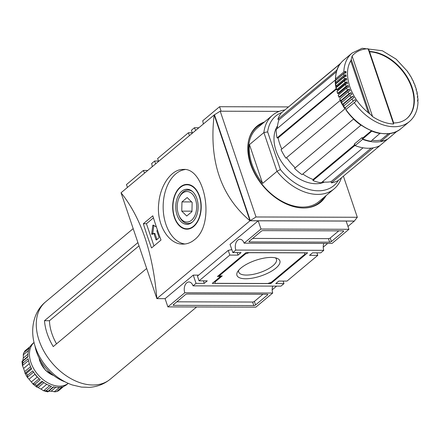 <?xml version="1.0" encoding="UTF-8"?>
<svg xmlns="http://www.w3.org/2000/svg" width="440" height="440" viewBox="0 0 440 440"><rect width="100%" height="100%" fill="white"/><g stroke="black" fill="none" stroke-linecap="round" stroke-linejoin="round"><path stroke-width="0.66" d="M194.519 239.707C215.633 224.004 204.99 167.316 183.183 169.439C171.974 169.004 160.43 184.487 158.769 203.066C156.09 224.164 168.597 244.701 182.963 244.107C187.11 244.101 190.96 242.638 194.519 239.707M185.075 169.576A37.334 23.799 -89.8 0 0 163.152 206.784A37.334 23.799 -89.8 0 0 184.943 243.991M193.639 226.545A22.401 14.278 -89.8 0 0 200.816 201.366A22.401 14.278 -89.8 0 0 187.017 184.382A22.401 14.278 -89.8 0 0 172.673 206.74A22.401 14.278 -89.8 0 0 186.885 229.18A22.401 14.278 -89.8 0 0 193.639 226.545M188.045 184.443A22.401 14.278 -89.8 0 0 186.291 184.811M186.159 228.751A22.401 14.278 -89.8 0 0 187.913 229.125M189.799 184.822A22 14.025 -89.8 0 0 189.073 184.789L187.017 184.784A22 14.025 -89.8 0 0 172.931 206.74A22 14.025 -89.8 0 0 186.885 228.784A22 14.025 -89.8 0 0 193.523 226.193A22 14.025 -89.8 0 0 200.569 201.465A22 14.025 -89.8 0 0 187.017 184.784M186.885 228.784L188.941 228.789A22 14.025 -89.8 0 0 189.673 228.762M192.192 222.261A17.545 11.181 -89.8 0 0 192.247 222.211A17.545 11.181 -89.8 0 0 198.132 206.816A17.545 11.181 -89.8 0 0 192.34 191.384A17.545 11.181 -89.8 0 0 175.769 206.701A17.545 11.181 -89.8 0 0 192.192 222.261M178.931 198.187A15.263 9.73 -89.8 0 0 178.882 215.331A15.263 9.73 -89.8 0 0 191.51 220.242A15.263 9.73 -89.8 0 0 194.211 196.592A15.263 9.73 -89.8 0 0 178.931 198.187L179.284 197.373A16.709 10.648 90.2 0 1 183.079 192.049A16.709 10.648 90.2 0 1 192.77 191.774M192.676 221.826A16.709 10.648 90.2 0 1 179.229 216.145L178.882 215.331M238.706 270.221A19.932 7.26 161.3 0 0 238.711 272.079A19.932 7.26 161.3 0 0 252.808 274.428A19.932 7.26 161.3 0 0 272.949 265.733A19.932 7.26 161.3 0 0 276.469 259.298A19.932 7.26 161.3 0 0 275.346 257.818M240.944 268.048A22.666 8.256 -18.7 0 1 277.134 258.352A22.666 8.256 -18.7 0 1 261.052 275.913A22.666 8.256 -18.7 0 1 237.611 271.733A22.666 8.256 -18.7 0 1 240.944 268.048M305.019 254.122L271.381 282.249L267.822 283.498L215.43 283.344L214.874 282.084L222.233 275.93L219.153 275.919L245.432 253.946L248.99 252.698L304.464 252.863L305.019 254.122L304.574 252.797M245.207 253.275L245.432 253.946M218.922 275.248L219.153 275.919M214.649 281.413L214.874 282.084M245.982 252.626L307.626 252.808L270.831 283.569L212.273 283.399L220.534 276.49L217.448 276.485L245.982 252.626M220.341 275.924L220.534 276.49M270.49 282.562L270.831 283.569M262.944 294.261L254.381 301.422A1.331 0.484 -18.7 0 1 252.599 302.043L176.836 301.818M267.311 294.272A1.331 0.484 -18.7 0 1 267.822 294.47A1.331 0.484 -18.7 0 1 267.586 294.905L255.574 304.948A1.331 0.484 -18.7 0 1 253.798 305.575L173.663 305.338A1.331 0.484 -18.7 0 1 173.151 305.135A1.331 0.484 -18.7 0 1 173.388 304.706L185.399 294.657A1.331 0.484 -18.7 0 1 187.176 294.036L267.311 294.272M338.784 230.846L330.22 238.007A1.331 0.484 -18.7 0 1 328.438 238.634L252.676 238.409M263.016 230.621L343.151 230.857A1.331 0.484 -18.7 0 1 343.662 231.061A1.331 0.484 -18.7 0 1 343.425 231.49L331.414 241.538A1.331 0.484 -18.7 0 1 329.637 242.16L249.502 241.923A1.331 0.484 -18.7 0 1 248.99 241.725A1.331 0.484 -18.7 0 1 249.227 241.291L261.239 231.248A1.331 0.484 -18.7 0 1 263.016 230.621M248.523 140.877A49.066 33.319 -129.9 0 1 262.675 123.486M324.252 197.131A49.066 33.319 -129.9 0 1 304.629 207.983M326.062 195.619A49.599 33.682 -129.9 0 1 320.579 202.29A49.599 33.682 -129.9 0 1 250.547 164.126A49.599 33.682 -129.9 0 1 256.949 126.187A49.599 33.682 -129.9 0 1 264.484 121.974M272.74 286.099A7.332 4.675 -89.8 0 0 272.718 293.029L184.778 292.765A7.332 4.675 90.2 0 1 188.925 281.98A7.332 4.675 90.2 0 1 193.034 285.863L196.037 283.349L204.259 283.377L207.262 280.863L199.045 280.841L197.45 276.133L228.239 250.393L229.829 255.096L199.045 280.841M283.129 281.089L283.982 283.608L280.978 286.121L193.034 285.863M323.796 243.403A7.332 4.675 -89.8 0 0 323.78 250.333L235.835 250.074A7.332 4.675 90.2 0 1 239.987 239.289A7.332 4.675 90.2 0 1 244.096 243.166L260.992 229.042L348.931 229.301L332.035 243.43L244.096 243.166M147.741 170.451L143.369 170.44A7.332 4.675 90.2 0 0 144.76 172.942M155.601 163.878L154.632 161.018L151.63 163.531A7.332 4.675 90.2 0 1 152.174 166.744M288.42 106.915L219.582 106.711L202.691 120.835A7.332 4.675 90.2 0 1 203.231 124.053M195.822 130.246A7.332 4.675 90.2 0 1 194.431 127.743L198.798 127.754M231.831 249.623L228.239 250.393M192.28 132.776L188.424 132.764L157.636 158.51L158.604 161.364M188.424 132.764L189.393 135.625M323.78 250.333L320.771 252.846L312.554 252.824L309.551 255.332L317.768 255.36L316.916 252.835M317.768 255.36L286.985 281.1L278.768 281.072L275.759 283.586L283.982 283.608M127.446 187.424L126.478 184.564L143.369 170.44M272.718 293.029L255.822 307.153L167.882 306.895L184.778 292.765M260.992 229.042L258.203 220.809L346.143 221.067L348.931 229.301M258.203 220.809L230.043 244.354L232.832 252.588L235.835 250.074M237.193 252.599L238.046 255.123L241.049 252.61L232.832 252.588M203.406 280.852L204.259 283.377M198.649 275.132L193.254 275.115L196.037 283.349M193.254 275.115L165.094 298.661L167.882 306.895M214.17 114.967L214.154 114.917C208.846 160.749 220.792 196.037 249.986 220.781L256.014 216.975L357.313 217.272L354.349 221.045L249.97 220.737L214.17 114.967L220.215 111.205L279.207 111.38M343.398 176.165L357.313 217.272M220.215 111.205L256.014 216.975M214.467 114.714L250.267 220.484M354.349 221.045L347.963 226.446M354.365 221.095L249.986 220.781L156.877 298.634L121.044 192.775C140.982 217.492 152.928 252.78 156.877 298.634L165.094 298.661M214.225 114.922L121.044 192.775M327.668 243.414L323.235 247.121M276.606 286.11L272.173 289.812M229.829 255.096L238.046 255.123M143.341 223.724L152.801 215.809A399.999 271.623 50.1 0 0 161.007 240.042L151.541 247.951A399.999 271.623 -129.9 0 1 143.341 223.724L146.443 223.729L153.445 217.877M187.165 197.549L192.154 202.433L191.945 211.668L186.742 216.013L181.748 211.134L181.962 201.899L187.165 197.549M152.746 234.003A0.665 0.424 90.2 0 1 152.735 233.64L153.808 225.621A0.665 0.424 90.2 0 1 153.846 225.445M154.423 233.464A0.665 0.424 90.2 0 1 154.996 233.739L153.972 233.734A0.665 0.424 90.2 0 0 153.599 233.382L154.621 233.387M156.959 239.536L154.996 233.739M157.454 230.071L157.152 230.323A0.665 0.424 90.2 0 0 156.976 231.226L158.966 237.105A0.665 0.424 90.2 0 1 158.791 238.007L156.536 239.888A0.665 0.424 90.2 0 1 155.964 239.619L153.972 233.734M153.599 233.382A0.665 0.424 90.2 0 0 153.395 233.459L152.323 234.361A0.665 0.424 90.2 0 1 151.707 233.635L152.779 225.615A0.665 0.424 90.2 0 1 153.357 225.137L156.448 227.106M153.956 245.933L146.443 223.729M191.637 201.927L181.962 201.899M191.956 211.162L181.748 211.134M154.632 161.018L158.488 161.029M194.431 127.743L191.428 130.257L192.396 133.111M219.582 106.711L221.106 111.205M369.672 113.828L351.362 59.736L351.032 60.181L352.099 56.04A42.669 28.974 -129.9 0 1 368.11 48.763L368.984 50.028L393.729 123.139M350.735 60.737L368.363 112.805M267.641 131.89L263.89 132.561L277.019 171.358L280.379 169.532L267.641 131.89A45.331 30.784 -129.9 0 1 281.914 112.437M393.3 122.991L393.58 124.003A42.669 28.974 -129.9 0 1 372.603 116.617L370.645 114.549C360.982 107.344 354.107 98.274 350.031 87.346C346.297 76.164 346.704 67.023 351.247 59.939M373.318 147.84A44.666 30.333 50.1 0 0 379.973 145.585L338.074 180.62A44.666 30.333 -129.9 0 1 331.419 182.875L373.318 147.84M354.69 144.353A43.335 29.425 50.1 0 1 354.211 144.161L362.021 137.632A43.335 29.425 50.1 0 0 362.819 137.951L371.437 130.746M337.766 65.731A44.666 30.333 50.1 0 0 337.716 65.758L330.209 72.034A44.666 30.333 50.1 0 0 330.006 72.144L288.145 107.222M337.854 65.659L340.67 63.223M355.025 99.671L344.685 108.07L355.025 99.671A43.335 29.425 -129.9 0 0 356.043 101.162L345.868 109.544M369.584 51.805A40.667 27.616 -129.9 0 1 407.869 79.118A40.667 27.616 -129.9 0 1 406.648 118.679M390.385 133.375L381.123 141.312L380.721 140.124L388.487 133.628M371.998 140.322A43.335 29.425 50.1 0 0 380.721 140.124M371.998 130.972L362.648 138.98A44.666 30.333 50.1 0 0 370.854 141.279L380.089 133.27M362.648 138.98L362.819 137.951M302.803 174.009A43.335 29.425 50.1 0 0 313.11 179.514L354.794 144.661M361.114 125.043L302.055 174.636A44.666 30.333 -129.9 0 1 294.509 168.394L353.694 118.899M286.622 157.603A43.335 29.425 50.1 0 0 295.207 167.799L353.694 118.894M295.207 167.799L294.509 168.394M345.329 107.778A43.335 29.425 50.1 0 0 345.642 108.251L285.923 158.191A44.666 30.333 -129.9 0 1 281.05 149.677L340.318 100.331M336.314 88.567L277.068 137.913L278.108 137.918L336.435 89.144M278.108 137.918A43.335 29.425 50.1 0 0 281.798 149.05M353.139 100.969A44.666 30.333 -129.9 0 1 351.895 99.011A2.002 0.314 148.5 0 1 353.815 97.779A43.335 29.425 -129.9 0 1 352.908 96.239A2.002 0.374 -29.8 0 0 350.955 97.427A44.666 30.333 -129.9 0 1 349.855 95.42A2.002 0.446 152.4 0 1 351.841 94.292A43.335 29.425 -129.9 0 1 351.043 92.719A2.002 0.506 -25.9 0 0 349.036 93.797A44.666 30.333 -129.9 0 1 348.09 91.757A2.002 0.578 156.3 0 1 350.13 90.734A43.335 29.425 -129.9 0 1 349.459 89.139L339.757 97.251L339.064 97.081A44.666 30.333 -129.9 0 1 338.283 95.018L338.371 95.26M349.459 89.139A2.002 0.632 -21.9 0 0 347.397 90.112A44.666 30.333 -129.9 0 1 346.616 88.05A2.002 0.704 160.4 0 1 348.7 87.142A43.335 29.425 -129.9 0 1 348.156 85.542L338.459 93.649L337.722 93.368A44.666 30.333 -129.9 0 1 337.111 91.311L337.189 91.592M348.156 85.542A2.002 0.754 -17.8 0 0 346.06 86.4A44.666 30.333 -129.9 0 1 345.444 84.337A2.002 0.82 164.7 0 1 347.562 83.54A43.335 29.425 -129.9 0 1 347.155 81.945L337.458 90.057L336.688 89.667A44.666 30.333 -129.9 0 1 336.254 87.626L336.314 87.939M335.676 80.322L335.203 80.064L276.183 129.415A44.666 30.333 -129.9 0 0 277.068 137.913M337.034 69.971L277.871 119.24L278.971 119.84L336.479 71.753M278.971 119.84A43.335 29.425 50.1 0 0 277.315 128.464M347.155 81.945A2.002 0.869 -13.4 0 0 345.026 82.698A44.666 30.333 -129.9 0 1 344.586 80.658A2.002 0.929 169.2 0 1 346.731 79.965A43.335 29.425 -129.9 0 1 346.456 78.397A2.002 0.979 -8.7 0 0 344.311 79.035A44.666 30.333 -129.9 0 1 344.053 77.028A2.002 1.034 174 0 1 346.209 76.45A43.335 29.425 -129.9 0 1 346.077 74.916A2.002 1.078 -3.7 0 0 343.915 75.449A44.666 30.333 -129.9 0 1 343.838 73.496A2.002 1.127 179.2 0 1 346.005 73.024A43.335 29.425 -129.9 0 1 346.016 71.533L336.314 79.64L335.654 79.365A0.533 0.314 1.6 0 1 335.517 78.93A44.666 30.333 -129.9 0 1 343.761 60.033L352.094 53.059A44.666 30.333 -129.9 0 0 343.849 71.962A2.002 1.166 1.6 0 1 346.016 71.533M340.274 63.745L281.204 113.031A44.666 30.333 -129.9 0 0 277.871 119.24M407.655 71.83L407.572 71.715A43.335 29.425 -129.9 0 1 408.59 73.205L410.014 75.119A2.002 0.314 -31.5 0 1 409.932 75.317M413.688 82.605A2.002 0.578 -23.7 0 0 413.771 82.291A2.002 0.578 -23.7 0 0 413.49 82.142A43.335 29.425 -129.9 0 1 414.161 83.738A2.002 0.632 158.1 0 1 414.452 83.919L415.234 85.965A2.002 0.704 -19.6 0 1 415.129 86.339M415.234 85.965A2.002 0.704 -19.6 0 0 414.92 85.739A43.335 29.425 -129.9 0 1 415.459 87.34A2.002 0.754 162.2 0 1 415.784 87.604L416.394 89.65A2.002 0.82 -15.3 0 1 416.257 90.101M416.394 89.65A2.002 0.82 -15.3 0 0 416.053 89.337A43.335 29.425 -129.9 0 1 416.46 90.932A2.002 0.869 166.6 0 1 416.812 91.289L417.252 93.324A2.002 0.929 -10.8 0 1 417.054 93.852M417.604 101.195L417.654 101.156A2.002 1.127 -0.8 0 0 418 100.513A2.002 1.127 -0.8 0 0 417.615 99.858A43.335 29.425 -129.9 0 1 417.604 101.343A2.002 1.166 -178.4 0 1 417.989 102.058C417.698 110.38 414.832 116.892 409.398 121.594A44.666 30.333 -129.9 0 1 354.189 102.504M387.53 139.183L387.25 139.326M381.123 141.312A44.666 30.333 50.1 0 0 387.783 139.057L397.045 131.208M324.489 182.078A37.334 25.35 -129.9 0 1 276.067 150.716A37.334 25.35 -129.9 0 1 277.53 125.917M322.295 181.885A43.335 29.425 50.1 0 0 331.012 181.687L331.419 182.875M312.939 180.543L354.838 145.508A44.666 30.333 50.1 0 0 363.044 147.812L321.145 182.842A44.666 30.333 -129.9 0 1 312.939 180.543L313.11 179.514M397.095 131.269A44.666 30.333 -129.9 0 1 390.434 133.524M344.944 108.84A44.666 30.333 -129.9 0 1 340.07 100.326M350.955 97.427L342.617 104.396L343.211 104.346A43.335 29.425 50.1 0 0 343.97 105.639M349.036 93.797L340.703 100.766L341.347 100.826A43.335 29.425 50.1 0 0 341.952 102.031M249.469 144.617L262.603 183.414A47.998 32.593 50.1 0 1 251.928 164.005A47.998 32.593 50.1 0 1 249.469 144.617L263.89 132.561A47.998 32.593 -129.9 0 1 272.541 115.236A47.998 32.593 -129.9 0 1 284.851 109.978M341.435 177.81A47.998 32.593 -129.9 0 1 334.12 188.881A47.998 32.593 -129.9 0 1 277.019 171.358L262.603 183.414M334.12 188.881L318.951 201.564A47.998 32.593 -129.9 0 1 251.18 164.632A47.998 32.593 -129.9 0 1 257.373 127.919L272.541 115.236M338.437 180.312A45.331 30.784 -129.9 0 1 280.379 169.532M336.892 69.894A44.666 30.333 -129.9 0 1 340.219 63.679M336.089 88.567A44.666 30.333 -129.9 0 1 335.203 80.064M344.311 79.035L335.973 86.004L336.76 86.504A43.335 29.425 50.1 0 0 336.859 87.114M343.915 75.449L335.583 82.418A0.533 0.286 -3.7 0 0 335.72 82.808L336.38 83.022A43.335 29.425 50.1 0 0 336.408 83.418M351.895 99.011L343.602 106.095M417.252 93.324A2.002 0.929 -10.8 0 0 416.889 92.912A43.335 29.425 -129.9 0 1 417.159 94.484A2.002 0.979 171.3 0 1 417.527 94.947L417.786 96.954A2.002 1.034 -6 0 1 417.511 97.564M418 100.513L417.923 98.549A2.002 1.078 176.3 0 0 417.538 97.966A43.335 29.425 -129.9 0 0 417.406 96.432A2.002 1.034 -6 0 1 417.786 96.954M352.908 96.239L343.211 104.346M349.855 95.42L341.589 102.542M351.043 92.719L341.347 100.826M348.09 91.757L339.845 98.923M347.397 90.112L339.064 97.081M346.616 88.05L338.283 95.018M346.06 86.4L337.722 93.368M345.444 84.337L337.111 91.311M345.026 82.698L336.688 89.667M344.586 80.658L336.254 87.626M346.456 78.397L336.76 86.504M344.053 77.028L335.715 84.002A0.533 0.275 174 0 0 335.753 84.332M346.077 74.916L336.38 83.022M343.838 73.496L335.506 80.465A0.533 0.303 179.2 0 0 335.511 80.812M343.849 71.962L335.517 78.93M413.771 82.291L412.836 80.272A2.002 0.506 154.1 0 0 412.572 80.163A43.335 29.425 -129.9 0 0 411.774 78.59A2.002 0.446 -27.6 0 1 412.027 78.667L410.938 76.687A2.002 0.374 150.2 0 0 410.713 76.642A43.335 29.425 -129.9 0 0 409.8 75.103A2.002 0.314 -31.5 0 1 410.014 75.119M331.012 181.687L371.135 148.137M354.838 145.508L354.921 145.035M380.16 133.496A44.666 30.333 -129.9 0 1 371.959 131.192M361.075 125.285A44.666 30.333 -129.9 0 1 353.524 119.042M362.626 139.337A44.666 30.333 50.1 0 0 387.283 139.409L379.775 145.69A44.666 30.333 50.1 0 1 355.118 145.613L362.626 139.337L362.049 137.643M354.536 143.891L355.118 145.613M47.492 391.859L53.279 386.843A26.664 18.106 50.1 0 0 62.233 386.87L56.975 391.264L55.611 391.826L51.123 391.182A24.002 16.297 50.1 0 1 48.615 391.193M68.244 383.383L67.089 384.351A26.664 18.106 50.1 0 1 63.729 386.359L58.372 390.88L55.611 391.826M47.817 391.864L43.604 390.77L46.173 390.72A26.664 18.106 -129.9 0 0 48.021 391.237M49.676 385.688L43.604 390.77L41.03 389.114A24.002 16.297 50.1 0 1 38.115 387.536L36.515 386.925L42.702 381.75L36.531 386.909M36.504 386.936L36.685 385.572A26.664 18.106 -129.9 0 1 34.986 384.164L32.785 383.856L36.504 386.936M39.144 378.763L32.934 383.961L31.356 381.942A24.002 16.297 50.1 0 1 29.056 379.209L27.423 377.482L25.02 373.285L26.405 373.357A26.664 18.106 -129.9 0 0 27.506 375.276L27.346 377.317L33.556 372.125M25.047 373.269L31.224 368.104L25.025 373.285L24.695 371.586A24.002 16.297 50.1 0 1 24.112 370.013A24.002 16.297 50.1 0 1 23.628 368.44L22.44 365.624L22 361.46L27.968 356.351M26.405 373.357L31.664 368.962A26.664 18.106 50.1 0 1 29.436 363.836A26.664 18.106 50.1 0 1 28.193 358.71L22.941 363.105L22.44 365.624L28.523 360.536M22.941 363.105A26.664 18.106 -129.9 0 1 22.737 361.191L22 361.46M27.979 354.178L23.287 358.1A24.002 16.297 50.1 0 0 22.847 360.635M23.287 358.1L23.408 353.611L24.959 350.928A26.664 18.106 -129.9 0 0 24.211 352.325L23.408 353.611M139.007 245.85L49.462 320.722L44.49 320.711A50.402 34.227 -129.9 0 0 47.19 333.641A50.402 34.227 -129.9 0 0 53.251 346.588L146.669 268.477M56.54 343.838A44.264 30.058 -129.9 0 1 49.462 320.722M137.907 242.6L44.49 320.711M65.016 381.838A35.998 24.448 -129.9 0 1 36.509 351.885A35.998 24.448 -129.9 0 1 34.986 345.923M68.239 383.377A26.664 18.106 -129.9 0 1 30.938 362.577A26.664 18.106 -129.9 0 1 34.04 342.48M34.034 342.469L32.879 343.437A26.664 18.106 50.1 0 0 30.217 346.533L24.959 350.928M24.211 352.325L29.464 347.93A26.664 18.106 50.1 0 0 27.995 356.796L22.737 361.191M27.506 375.276L32.764 370.882A26.664 18.106 50.1 0 0 40.244 379.77L34.986 384.164M36.685 385.572L41.943 381.178A26.664 18.106 50.1 0 0 51.431 386.326L46.173 390.72M267.377 294.272L267.586 294.905M173.437 304.667L173.663 305.338M252.599 302.043L253.798 305.575M254.381 301.422L255.574 304.948M249.277 241.252L249.502 241.923M328.438 238.634L329.637 242.16M330.22 238.007L331.414 241.538M343.216 230.863L343.425 231.49M153.808 225.621L152.779 225.615M152.735 233.64L151.707 233.635M156.86 239.619L155.964 239.619M368.11 48.763L393.58 124.003M352.099 56.04L372.603 116.617M345.736 109.599C360.085 130.878 387.915 140.542 401.066 128.562A44.666 30.333 -129.9 0 1 345.851 109.472M369.474 51.469A40.667 27.616 -129.9 0 1 408.183 78.689A40.667 27.616 -129.9 0 1 406.83 118.525C403.299 121.468 398.844 122.947 393.47 122.969M344.8 107.938A44.666 30.333 -129.9 0 1 343.558 105.985M335.583 82.418A44.666 30.333 -129.9 0 1 335.506 80.465M335.973 86.004A44.666 30.333 -129.9 0 1 335.715 84.002M340.703 100.766A44.666 30.333 -129.9 0 1 339.757 98.725M342.617 104.396A44.666 30.333 -129.9 0 1 341.523 102.388M58.476 390.753A26.664 18.106 -129.9 0 1 56.975 391.264M46.761 384.318L41.03 389.114M43.967 382.641L38.115 387.536M29.056 379.209L34.936 374.297A24.002 16.297 -129.9 0 0 37.23 377.025L31.356 381.942M30.553 366.685L24.695 371.586M29.37 363.638L23.628 368.44M28.567 350.411L23.122 354.965M59.604 387.343L54.181 391.881M55.781 387.288L51.123 391.182M196.625 306.977L110.248 379.203A50.402 34.227 -129.9 0 1 110.044 379.368A50.402 34.227 -129.9 0 1 39.083 340.423A50.402 34.227 -129.9 0 1 45.386 302.043A50.402 34.227 -129.9 0 1 45.584 301.873L133.183 228.63M53.752 375.568A17.347 11.781 -129.9 0 1 39.913 361.097A17.347 11.781 -129.9 0 1 39.16 358.122M401.066 128.562L409.398 121.594M335.423 79.101C335.726 70.906 338.509 64.548 343.761 60.033M344.685 108.07L343.448 106.123M335.489 82.594L335.412 80.636M335.88 86.185L335.621 84.178M336.6 89.843L336.16 87.802M337.629 93.544L337.018 91.487M338.965 97.246L338.19 95.189M340.599 100.925L339.658 98.885M407.748 71.676L396.171 59.169L382.344 50.748L362.159 48.268L352.094 53.059M342.513 104.538L341.418 102.542M24.811 351.01L30.272 346.44M58.372 390.88L63.828 386.32M45.386 302.043C33.88 311.355 29.293 329.511 35.409 347.232C37.895 354.464 41.674 361.086 46.756 367.098C53.911 375.518 62.442 381.475 72.336 384.973L81.472 387.096L89.188 387.36C97.004 386.881 103.956 384.219 110.044 379.368M39.006 357.808L39.825 361.262L45.436 370.255L54.027 375.777M47.823 391.859L53.702 386.936"/></g></svg>
